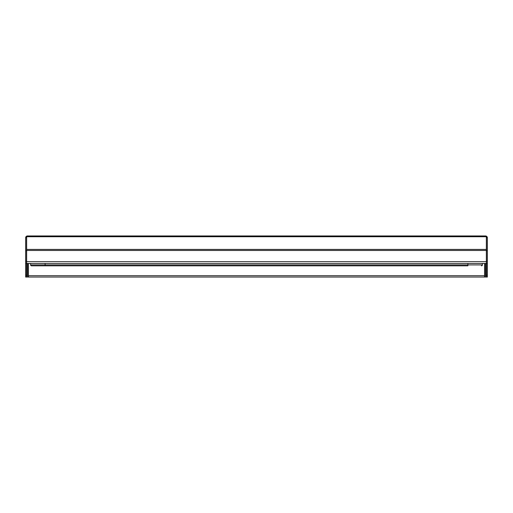 <?xml version="1.0" encoding="UTF-8"?>
<svg xmlns="http://www.w3.org/2000/svg" width="513" height="513" viewBox="0 0 513 513"><rect width="100%" height="100%" fill="white"/><g stroke="black" fill="none" stroke-linecap="round" stroke-linejoin="round"><path stroke-width="0.77" d="M28.433 263.676L28.433 276.61L27.471 276.969M484.567 263.676L484.567 276.61L485.529 276.969M485.458 263.47A1.808 1.808 0 0 1 485.542 264.009L485.542 275.693A0.455 0.455 0 0 0 485.991 276.141A0.455 0.455 0 0 0 486.446 275.693M484.452 263.47A0.904 0.904 0 0 1 484.631 264.009L484.631 275.693A1.359 1.359 0 0 0 486.446 276.969M487.35 263.47L487.35 277.046L486.446 277.046L486.446 261.207L487.35 261.207L487.35 263.47L486.446 263.47M487.35 237.628L487.35 250.677L486.446 250.677L486.446 237.628L487.35 237.628A1.808 1.802 -0 0 0 485.542 235.961L485.542 236.724L27.458 236.724L27.458 235.954A1.808 1.802 180 0 0 25.656 237.628L25.65 261.207L26.554 261.207L26.554 263.47L25.65 263.47L25.65 261.207M485.542 236.724L486.356 236.724L486.356 263.47L26.644 263.47L26.644 236.724L27.458 236.724M486.446 250.677L486.446 261.207M487.35 250.677L487.35 261.207M486.446 237.763A0.904 0.904 0 0 0 486.356 237.372M486.356 249.35L486.446 249.741M486.356 249.735L486.382 275.693L485.542 275.693M26.644 249.735L26.618 275.693L27.26 276.065M485.74 276.065L486.382 275.693L486.228 276.077M26.772 276.077L26.618 275.693L27.458 275.693A0.455 0.455 0 0 1 27.009 276.141A0.455 0.455 0 0 1 26.554 275.693M27.542 263.47A1.808 1.808 0 0 0 27.458 264.009L27.458 275.693M28.548 263.47A0.904 0.904 0 0 0 28.369 264.009L28.369 275.693A1.359 1.359 0 0 1 26.554 276.969M26.554 263.47L26.554 277.046L25.65 277.046L25.65 263.47M25.65 237.628L26.554 237.628L26.554 250.677L25.65 250.677M26.554 250.677L26.554 261.207M26.554 237.763A0.904 0.904 180 0 1 26.644 237.372M26.644 249.35L26.554 249.741M40.585 265.824L45.112 265.824L40.585 265.824M31.537 265.824L45.112 265.824L31.537 265.824A0.904 0.904 0 0 1 30.626 264.92L30.626 263.47L30.626 264.92A0.904 0.904 0 0 0 31.537 265.824M481.463 265.824A0.904 0.904 0 0 0 482.374 264.92L467.888 264.92L467.888 265.824L45.112 265.824L45.112 264.92L30.626 264.92M482.374 264.92L482.374 263.47M484.631 275.693L28.369 275.693M485.542 235.961L27.458 235.961L485.542 235.954M486.356 249.421L26.644 249.421M486.356 250.459L26.644 250.459M486.356 261.656L26.644 261.656M25.65 275.109L26.554 275.109M486.446 275.109L487.35 275.109M467.888 263.47L467.888 264.92L45.112 264.92L45.112 263.47M27.779 277.046L485.221 277.046"/></g></svg>
